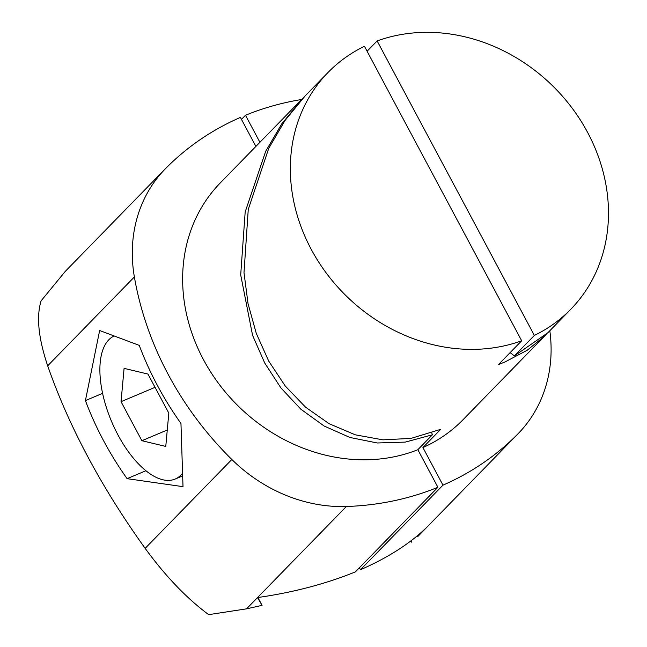 <?xml version="1.0" encoding="UTF-8"?>
<svg xmlns="http://www.w3.org/2000/svg" width="647" height="647" viewBox="0 0 647 647"><rect width="100%" height="100%" fill="white"/><g stroke="black" fill="none" stroke-linecap="round" stroke-linejoin="round"><path stroke-width="0.97" d="M255.905 146.408L240.417 117.406A311.118 270.187 -135.7 0 0 165.81 168.325A148.244 128.745 -135.7 0 0 165.252 168.899L65.226 271.441L41.109 300.839C36.224 316.537 38.408 338.195 47.684 365.822C68.817 426.405 101.312 487.256 145.154 548.365C165.519 576.242 186.692 598.338 208.674 614.65L246.539 608.843L262.067 605.357L257.538 597.561C293.026 592.515 325.643 583.95 355.389 571.883L437.914 487.288A311.118 270.187 -135.7 0 1 346.371 506.496A148.244 128.745 -135.7 0 1 231.844 459.491A311.118 270.187 -135.7 0 1 134.374 276.948A148.244 128.745 -135.7 0 1 165.252 168.899M437.914 487.288L417.849 449.714L432.398 434.8L405.216 442.111L377.314 442.977L349.898 437.469L324.09 425.993L300.847 409.195L280.895 387.901L264.712 362.991L252.573 335.348L240.7 274.902L245.181 211.941L265.691 151.285L281.898 123.65L303.54 97.592M301.923 99.234L220.328 182.875A169.563 147.249 44.3 0 0 218.371 383.186A169.563 147.249 44.3 0 0 417.849 449.714M431.792 432.932A1244.464 579.494 -112.9 0 0 432.398 434.8M85.42 400.598A311.118 270.187 -135.7 0 0 127.103 478.667L183.012 486.657L180.958 423.453A311.118 270.187 -135.7 0 1 139.267 345.385L99.646 330.52L85.42 400.598L102.606 393.344M257.878 597.513L262.067 605.357M127.103 478.667L145.89 470.733M570.783 309.258L547.904 332.712L514.389 355.899L534.365 335.421A169.563 147.249 44.3 0 0 570.783 309.258A169.563 147.249 44.3 0 0 574.115 110.823A169.563 147.249 44.3 0 0 377.136 40.947L367.092 51.242M534.365 335.421L377.136 40.947M514.389 355.899A1244.464 579.494 67.1 0 1 510.111 352.631M546.254 334.353L463.074 419.677A169.563 147.249 44.3 0 1 422.92 447.57L442.985 485.145L360.468 569.74L359.408 567.759M549.821 330.746A148.244 128.745 -135.7 0 1 518.15 433.652A148.244 128.745 -135.7 0 1 517.592 434.226A311.118 270.187 -135.7 0 1 442.985 485.145M259.916 142.291L245.488 115.263A311.118 270.187 -135.7 0 1 301.664 99.492M544.669 336.028L527.289 350.197L504.951 361.988L498.473 364.56L521.684 340.767A169.563 147.249 44.3 0 1 324.705 270.899A169.563 147.249 44.3 0 1 328.029 72.464A169.563 147.249 44.3 0 1 364.447 46.301L521.684 340.767M422.92 447.57L440.696 429.349L410.958 438.399L382.911 439.839L355.243 434.808L329.113 423.696L305.521 407.149L285.23 385.984L268.723 361.115L256.293 333.415L248.052 303.718L244 272.719L248.262 209.385L268.748 148.325L285.02 120.496L305.149 95.918L328.029 72.464M245.488 115.263L241.468 119.388M360.468 569.74C389.292 557.083 412.058 542.267 428.759 525.291L518.15 433.652M411.727 542.186L410.982 540.795M182.114 473.798A77.777 36.216 67.1 0 1 175.175 479.047A77.777 36.216 67.1 0 1 118.005 434.994A77.777 36.216 67.1 0 1 113.549 336.262M124.087 368.361L147.969 374.071L168.818 413.109L165.769 446.43L141.887 440.712L121.046 401.674L124.087 368.361M121.046 401.674L155.045 387.327M141.887 440.712L167.274 429.996M231.844 459.491L145.154 548.365M134.374 276.948L47.684 365.822M346.371 506.496L246.539 608.843M517.592 434.226L417.752 536.573M175.175 479.047L182.26 476.063"/></g></svg>
